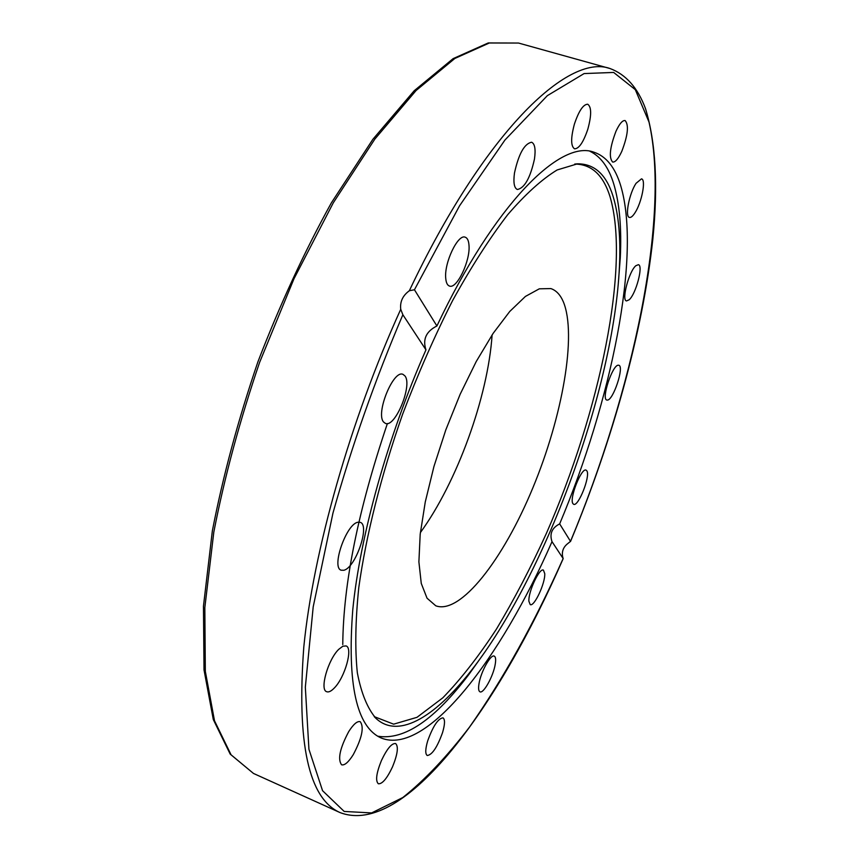 <?xml version="1.0" encoding="UTF-8"?>
<svg xmlns="http://www.w3.org/2000/svg" width="859" height="859" viewBox="0 0 859 859"><rect width="100%" height="100%" fill="white"/><g stroke="black" fill="none" stroke-linecap="round" stroke-linejoin="round"><path stroke-width="1.29" d="M552.015 541.642C549.373 533.804 551.918 527.888 559.66 523.883L570.505 541.363L567.982 543.425C563.622 546.721 561.807 550.963 562.527 556.16L563.139 558.565L552.015 541.642C500.679 659.121 426.214 756.457 381.128 737.978C356.549 727.058 347.09 684.333 352.77 609.793C359.996 536.199 387.656 436.544 425.957 349.871L402.86 314.738L400.734 309.283C399.854 301.767 402.721 295.593 409.346 290.739L414.446 289.762L436.909 325.98C426.15 331.37 422.499 339.326 425.957 349.871M618.233 284.243L620.273 257.872C621.744 228.011 619.554 203.315 613.702 183.794C608.623 167.269 600.688 156.435 589.897 151.27M387.398 423.53C358.171 510.01 343.289 583.691 342.762 644.551M377.649 736.184C404.181 740.598 434.729 719.831 469.315 673.875L484.659 652.325M559.66 523.883C611.372 401.207 641.415 255.295 620.767 185.92C615.259 167.516 606.239 156.252 593.719 152.129C560.143 139.416 494.354 204.474 436.909 325.98M621.83 151.27C618.362 158.786 615.291 162.383 612.639 162.05C608.73 157.712 609.847 147.437 615.989 131.234C619.468 123.76 622.507 120.196 625.116 120.55C629.024 124.984 627.929 135.228 621.83 151.27M587.824 129.194C583.444 142.197 579.02 148.747 574.553 148.832C570.741 146.213 570.698 137.923 574.446 123.964C578.869 110.875 583.293 104.293 587.728 104.229C591.572 106.967 591.604 115.289 587.824 129.194M534.459 159.087C530.261 177.996 524.548 188.121 517.343 189.495C514.154 188.035 513.21 182.527 514.487 172.96C518.696 153.858 524.409 143.614 531.624 142.24C534.878 143.786 535.833 149.402 534.459 159.087M468.993 245.255C470.496 260.76 456.784 289.483 449.429 286.036C447.356 285.285 446.132 282.74 445.746 278.402C443.953 263.079 457.965 233.616 465.256 237.213C467.414 238.007 468.66 240.681 468.993 245.255M572.889 503.599C569.12 498.585 581.457 467.36 586.096 470.131L586.922 470.936C590.477 476.348 578.322 506.95 573.651 504.308L572.889 503.599M607.377 400.09L606.808 400.036C601.064 399.145 612.542 364.517 618.373 365.204L618.834 365.268C624.504 366.321 613.305 400.283 607.377 400.09M629.153 299.791L626.479 300.94C621.304 300.371 628.992 271.304 635.843 265.721L638.387 264.679C643.541 265.399 635.993 293.95 629.153 299.791M634.994 212.785C632.782 216.232 630.925 217.778 629.432 217.424C624.718 216.887 629.207 193.49 636.047 183.332L641.49 178.844C646.226 179.52 641.737 202.638 634.994 212.785M404.933 375.909C412.803 385.09 395.108 428.19 385.39 423.38L383.683 422.113C375.308 413.716 393.336 369.338 403.021 374.384L404.933 375.909M357.967 522.24L360.243 522.347C370.304 524.978 355.54 567.96 343.804 570.269L341.206 570.215C331.005 567.735 346.413 523.614 357.967 522.24M338.79 649.297L342.838 646.226L346.07 645.925C353.264 647.922 344.91 677.536 334.248 688.07C331.187 691.237 328.653 692.451 326.678 691.71C319.43 689.852 328.063 659.487 338.79 649.297M348.743 731.567C353.489 724.158 357.312 720.873 360.243 721.7C364.291 727.176 361.972 738.171 353.253 754.664C348.486 762.234 344.599 765.605 341.571 764.789C337.523 759.281 339.906 748.21 348.743 731.567M381.46 760.473C387.012 748.78 391.725 743.132 395.612 743.54C398.662 746.428 397.642 754.17 392.563 766.754C387.065 778.447 382.319 784.117 378.347 783.784C375.308 780.917 376.339 773.143 381.46 760.473M427.685 740.887C433.011 726.145 438.111 718.468 442.986 717.845C445.134 719.327 444.994 724.223 442.568 732.544C437.306 747.169 432.206 754.825 427.277 755.512C425.141 754.073 425.28 749.198 427.685 740.887M478.968 683.871C480.739 672.017 490.779 653.914 494.258 656.126C495.686 656.867 496.008 659.572 495.235 664.243C493.41 676.012 483.52 693.954 479.956 691.817C478.57 691.108 478.238 688.456 478.968 683.871M528.897 601.268C528.156 591.83 539.495 567.595 543.425 570.129L544.756 573.651C545.347 583.207 534.212 607.034 530.218 604.618L528.897 601.268M613.079 196.346C606.314 174.538 594.439 163.704 577.452 163.833L557.169 169.953C541.943 179.209 525.429 194.145 507.626 214.782C489.362 238.619 471.022 267.213 452.607 300.575C434.557 336.137 417.893 374.041 402.603 414.274C381.16 475.156 366.02 535.511 358.772 587.696C355.379 620.692 354.896 649.05 357.333 672.769C361.295 693.428 367.566 708.696 376.156 718.564C399.392 739.867 437.478 715.364 474.404 666.466C547.58 570.183 613.831 387.613 619.425 266.816C620.821 238.276 618.705 214.782 613.079 196.346M374.213 716.621L393.647 724.169L417.012 717.319L442.804 697.83C460.735 679.362 478.635 656.405 496.513 628.981C514.069 599.646 530.679 567.82 546.335 533.503C599.593 412.32 630.635 265.785 609.954 196.453C603.201 174.957 591.454 164.166 574.714 164.069M563.311 301.745C560.326 294.777 556.181 290.396 550.877 288.581L539.312 288.817L525.407 296.441L509.752 311.463L493.066 333.464L476.23 361.521L460.156 394.27L445.789 429.94L433.935 466.523L425.269 501.957L420.191 534.287L418.891 561.861L421.264 583.433L427.041 598.197L435.771 605.799C460.435 614.98 503.277 559.488 532.773 488.062C562.441 416.69 577.065 334.774 563.311 301.745M420.384 532.58C457.009 482.275 487.966 396.987 492.11 334.892M414.446 289.762L459.554 205.795L504.985 139.974L547.344 95.66L584.099 73.573L613.648 72.435L635.295 89.647L649.007 122.053C670.664 216.855 632.858 391.929 570.505 541.363M570.505 541.524C612.274 441.311 642.919 331.553 652.851 238.952C658.219 185.63 655.761 142.186 645.496 108.61C637.754 87.801 625.932 74.443 610.04 68.537C567.681 52.947 483.542 133.757 409.346 290.739M563.139 558.565C534.588 622.625 503.406 678.771 469.594 726.993C447.077 756.478 424.818 779.993 402.817 797.539L371.636 812.925L344.191 811.444L322.565 790.709L308.929 749.273L305.332 687.211L313.202 606.851L332.97 513.038C351.814 445.885 375.115 379.785 402.86 314.738M400.734 309.283C350.15 420.588 313.256 551.285 303.807 646.934C296.591 743.475 308.671 798.687 340.046 812.582L253.48 773.444L231.06 754.793L214.503 720.776L205.322 671.33L204.829 607.592L213.816 532.075C224.521 477.013 239.79 420.448 259.611 362.38L294.025 278.681L333.292 202.81L374.835 139.104L416.089 90.517L454.841 58.466L489.362 42.982L518.525 43.047L610.04 68.537M563.193 558.618C498.832 705.958 404.836 837.235 340.046 812.582M253.48 773.444L230.191 754.105L213.3 719.541L204.012 669.88L203.454 606.186L212.356 530.851C222.996 475.972 238.19 419.611 257.936 361.768C279.884 304.73 304.365 251.741 331.391 202.81L372.87 139.308L414.156 90.786L453.123 58.637L488.256 42.95L518.525 43.047M619.425 266.816L620.273 257.872M474.404 666.466L469.315 673.875M374.545 716.986L376.156 718.564M575.208 164.015L577.452 163.833"/></g></svg>
